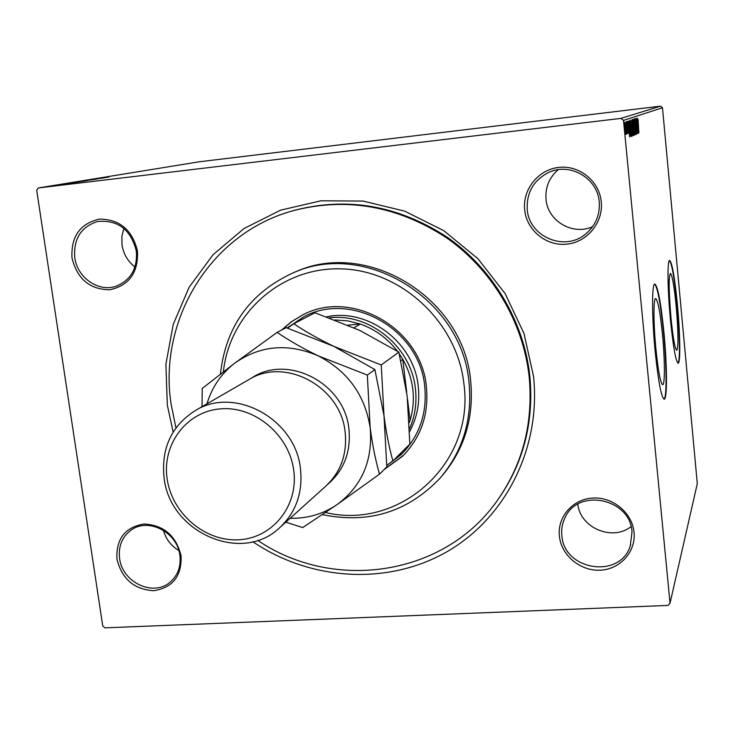 <?xml version="1.0" encoding="UTF-8"?>
<svg xmlns="http://www.w3.org/2000/svg" width="734" height="734" viewBox="0 0 734 734"><rect width="100%" height="100%" fill="white"/><g stroke="black" fill="none" stroke-linecap="round" stroke-linejoin="round"><path stroke-width="1.1" d="M173.141 432.069L167.315 405.03L165.893 364.229L173.242 324.309L189.17 287.178L213.089 254.68L244 228.531L280.516 210.19L320.877 200.804L363.036 201.07L404.755 211.153L443.758 230.66L477.852 258.634L505.111 293.563L524.003 333.53L533.526 376.276C541.242 449.052 504.57 519.534 445.354 552.647C386.001 585.732 309.803 580.355 252.863 541.756M500.349 496.111C524.149 460.613 533.967 420.518 529.82 375.826C523.847 321.281 492.817 269.048 447.355 237.321C398.461 205.465 347.347 196.51 294.004 210.447L292.82 210.796M559.381 536.169C557.189 517.02 572.704 499.083 592.76 498.047C612.78 496.716 632.258 512.837 634.029 532.288C636.094 551.729 620.083 569.437 600.173 570.19C580.282 571.226 561.29 555.335 559.381 536.169M632.011 531.811C630.35 498.781 578.796 487.715 565.336 517.066C562.354 522.81 561.189 528.948 561.84 535.462C563.712 570.336 619.918 579.365 630.267 545.977L632.011 531.811M116.954 559.134C115.944 539.004 124.945 527.296 143.937 524.012C163.691 525.049 176.068 535.646 181.078 555.803C181.858 576.107 172.729 587.75 153.69 590.723C134.166 589.512 121.917 578.979 116.954 559.134M179.885 555.326C177.435 532.178 148.084 517.204 131.019 530.187C122.018 536.994 118.211 546.417 119.596 558.464C122.22 582.356 153.323 597.091 170.105 582.154C177.885 575.373 181.142 566.428 179.885 555.326M72.005 258.019C70.868 236.605 79.988 223.631 99.374 219.108C119.559 219.163 132.267 229.815 137.487 251.065C138.387 272.69 129.129 285.599 109.705 289.774C89.759 289.517 77.189 278.929 72.005 258.019M136.331 251.046C130.808 229.467 117.862 219.622 97.503 221.521C80.997 226.87 73.418 238.899 74.767 257.588C77.254 277.681 98.503 292.462 116.1 286.214C130.881 280.168 137.625 268.442 136.331 251.046M524.682 209.97C522.351 189.601 538.196 169.591 558.776 167.407C579.309 164.911 599.375 181.124 601.265 201.841C603.458 222.521 587.09 242.312 566.666 244.174C546.261 246.34 526.718 230.357 524.682 209.97M599.238 201.905C597.65 178.408 570.437 162.352 549.216 172.196C533.728 179.903 526.416 192.354 527.251 209.539C529.049 236.669 564.345 251.863 585.347 234.256C595.476 225.87 600.109 215.09 599.238 201.905M676.225 306.528C674.188 286.031 672.243 274.984 670.399 273.387C668.591 276.663 668.784 291.343 670.949 317.446C673.032 338.071 674.968 349.026 676.757 350.32C678.546 346.742 678.372 332.153 676.225 306.528M662.508 334.943C660.224 312.363 657.939 300.224 655.664 298.536C653.361 298.059 653.407 323.336 655.884 348.659C658.233 371.386 660.499 383.405 662.692 384.735C665.05 384.928 664.894 359.55 662.508 334.943M663.958 332.741C660.921 302.601 657.875 286.352 654.829 284.003C651.755 283.306 651.81 317.07 655.141 351.072C658.288 381.46 661.306 397.498 664.215 399.195C667.371 399.379 667.133 365.449 663.958 332.741M663.967 399.168C666.967 398.186 666.655 364.807 663.554 332.768C660.637 303.711 657.664 287.48 654.645 284.067M677.427 304.757C674.72 277.397 672.124 262.616 669.647 260.414C667.215 259.79 667.527 289.288 670.408 319.345C673.188 346.925 675.766 361.541 678.143 363.202C680.629 363.431 680.189 333.814 677.427 304.757M677.932 363.165C680.253 362.174 679.757 333.126 677.069 304.784C674.473 278.489 671.949 263.726 669.481 260.478M558.152 169.692C549.179 177.61 545.142 187.491 546.032 199.336C547.619 221.053 572.777 235.871 592.659 226.623M123.872 228.412L121.872 236.486L122.009 244.927C123.505 254.074 127.826 261.423 134.973 266.974M53.655 185.895L43.618 187.17L53.665 185.959M49.536 186.207L59.151 185.06L49.536 186.207M62.555 184.509L52.527 185.72L62.555 184.509M62.931 184.023L77.263 182.252L62.94 184.096M73.005 182.39L85.814 180.858L73.015 182.445M80.694 181.133L95.163 179.325L80.694 181.142M90.41 179.555L103.375 177.986L90.41 179.555M100.512 178.087L108.806 177.096L100.512 178.087M620.982 118.385L38.278 187.95L199.033 161.81L660.517 106.155L662.481 107.724L697.3 483.633L670.032 603.229L623.515 120.422L620.982 118.385L660.517 106.155M105.999 177.555L91.677 179.344L105.999 177.555M83.933 180.592L97.365 178.977L83.933 180.592M84.594 180.775L75.391 181.995L84.594 180.775M76.097 182.16L66.757 183.399L76.097 182.16M71.161 183.252L56.105 185.133L71.161 183.252M51.958 185.849L50.398 186.06L51.958 185.885M48.325 186.445L46.756 186.656L48.325 186.473M42.324 187.418L40.746 187.629L42.333 187.445M670.032 603.229L668.013 605.431L104.898 627.845L102.76 626.001L36.7 190.262L38.278 187.95M626.001 132.313L625.873 134.386L625.368 132.579L624.698 122.202L625.827 132.331M626.056 121.954L626.882 133.973L626.056 121.954M628.001 133.505L626.864 121.468L628.001 133.505M629.368 120.835L630.919 136.46L629.533 128.689L629.368 120.835M631.846 119.991L633.093 135.506L631.644 124.597L631.846 119.991M633.726 119.348L635.626 134.395L634.075 123.037L634.726 134.79L633.726 119.348M636.112 118.532L637.644 133.505L635.901 122.569L636.873 133.845L635.433 118.77L637.176 129.716L636.112 118.532M638.039 123.028L638.874 132.964L638.075 119.247L637.929 123.037M662.481 107.724L623.515 120.422M638.286 133.221L636.424 118.431L637.121 123.147L637.286 118.137L638.268 133.23M634.571 118.66L636.075 134.597L634.571 118.66M633.864 127.138L634.112 135.469L632.8 127.624L632.561 119.339L633.864 127.138L632.717 120.908L632.91 127.588L633.956 133.9L633.763 127.184M631.772 127.945L632.02 136.396L630.68 128.45L630.442 120.055L631.662 127.964M629.689 137.01L627.68 121.404L628.442 126.376L628.653 121.073L629.689 137.01M626.533 122.954L626.57 124.321L626.341 122.982M625.634 123.266L625.671 124.642L625.432 123.294M624.148 123.78L624.184 125.165L623.946 123.807M577.832 504.175C580.135 527.829 612.395 541.573 631.075 526.617M163.416 530.306C165.893 539.095 171.031 545.839 178.848 550.555M637.314 124.67L637.938 129.624L637.204 124.679M632.947 133.927L632.589 128.936L632.928 133.927M632.378 127.377L631.882 121.615L632.378 127.377M630.79 128.413L631.864 134.808L630.598 121.651L630.671 128.432M630.937 134.79L629.744 122.358L629.653 128.643L630.937 134.79M628.653 127.982L629.313 133.212L628.524 127.991M624.845 128.395L625.735 132.946L625.717 128.101M624.551 123.688L624.964 128.377M625.597 128.138L624.836 123.651M98.163 178.518L102.944 177.922L98.163 178.536M80.731 181.408L88.153 180.417L80.731 181.426M83.603 181.16L79.364 181.674L83.612 181.188M78.41 181.766L72.96 182.454L78.419 181.812M72.134 182.803L79.676 181.803L72.143 182.821M75.483 182.482L63.803 183.959L75.492 182.537M62.94 184.262L67.968 183.628L62.94 184.262M47.655 186.72L52.995 186.005L47.655 186.739M325.547 512.515C399.314 530.434 475.008 463.613 463.925 383.946C457.328 322.474 401.562 270.415 341.466 268.873C281.342 266.726 229.513 313.556 223.365 371.799M220.393 374.092C225.778 326.437 250.083 292.664 293.325 272.764C365.312 239.963 462.328 299.399 469.054 382.809C472.467 419.674 462.75 451.511 439.914 478.329C407.654 512.048 368.486 524.149 322.419 514.626M409.645 431.491C417.151 417.664 420.013 402.636 418.252 386.414C414.178 342.494 368.101 307.775 326.648 316.831M389.139 463.649L402.562 453.181M287.187 327.997L303.39 317.015C351.036 290.453 419.986 329.337 424.747 386.644C427.225 413.499 419.426 436.079 401.351 454.383L386.79 465.439M384.075 469.622L402.617 456.19C421.013 437.427 428.95 414.325 426.408 386.882C421.536 328.171 351.008 288.233 302.105 315.235L291.233 321.831L281.581 330.061M384.579 469.118L403.608 455.199M175.949 427.885L171.187 404.728C157.893 320.932 209.695 233.605 292.756 210.814C346.219 196.84 397.461 205.823 446.474 237.761C492.046 269.571 523.159 321.942 529.15 376.615C533.37 422.298 523.085 463.117 498.313 499.065C445.657 576.181 333.924 592.31 257.717 540.371M441.923 475.981C464.484 449.327 474.063 417.729 470.687 381.212C463.998 298.215 367.468 239.082 295.802 271.745L294.527 272.268M301.894 315.345L291.481 321.786L282.214 329.731M303.491 316.96L287.572 328.126M329.373 317.822C369.642 312.785 411.416 347.026 415.426 388.846C416.995 402.865 415.04 416.123 409.563 428.628M409.315 422.573L410.058 420.325C413.123 410.352 414.04 400.048 412.811 389.424C411.517 378.79 408.168 368.762 402.773 359.33L399.278 353.806M397.397 351.201C387.57 338.374 375.202 329.318 360.293 324.033L347.944 325.134M354.027 327.777L360.293 324.033L347.778 320.877L335.053 319.951M409.251 421.077L410.058 420.325L407.572 399.479M406.728 392.415L402.773 359.33L400.947 360.715M280.471 527.003L325.456 486.449C340.723 472.283 347.292 454.236 345.154 432.289C341.062 386.937 285.471 356.779 249.147 379.441L248.294 379.937M167.132 478.825C171.875 513.405 205.025 541.784 238.678 539.774C272.387 538.279 298.628 506.01 293.756 470.522C289.398 435.005 254.726 405.893 220.705 408.856C186.601 411.288 161.893 444.29 167.132 478.825M300.481 468.925C302.931 492.973 295.875 512.681 279.305 528.058C241.284 564.18 169.701 532.242 164.095 477.889C161.058 448.217 171.508 425.748 195.455 410.471C234.852 385.845 295.756 419.215 300.481 468.925M386.79 465.365L392.892 460.897L409.856 444.107L407.159 395.929L398.846 352.127L381.24 364.954L333.86 346.365C318.501 338.961 305.151 331.41 293.811 323.731L314.978 312.757L359.853 330.438L398.846 352.127M392.892 460.897C389.185 447.795 386.222 432.757 384.01 415.793L381.24 364.954M293.811 323.731L287.618 328.144M290.159 518.268C307.454 518.663 323.153 514.066 337.245 504.478C361.981 485.963 372.955 460.356 370.165 427.665L367.339 375.074L318.317 355.889C302.472 348.21 288.746 340.374 277.131 332.374L286.205 327.667L333.86 346.365L374.9 369.569L384.01 415.793L386.8 466.925L379.524 474.127C375.606 460.677 372.487 445.18 370.165 427.665C364.972 395.011 347.687 371.083 318.317 355.889C288.15 342.952 260.396 345.31 235.036 362.954C221.338 373.432 211.988 387.057 206.96 403.828M277.131 332.374L235.036 362.954L202.217 388.442L202.052 406.664M285.829 522.177L302.692 527.572L337.245 504.478L379.524 474.127M367.339 375.074L374.9 369.569M251.028 378.423C286.774 353.21 344.842 382.836 348.934 429.188C351.063 451.759 344.062 470.081 327.914 484.165M630.699 544.701L630.267 545.977M586.649 233.192L585.347 234.256M630.8 134.836L630.322 134.9M401.351 454.383L402.324 453.419M403.104 455.704L402.617 456.19M294.004 210.447L292.756 210.814M293.325 272.764L295.802 271.745M195.455 410.471L249.147 379.441"/></g></svg>
